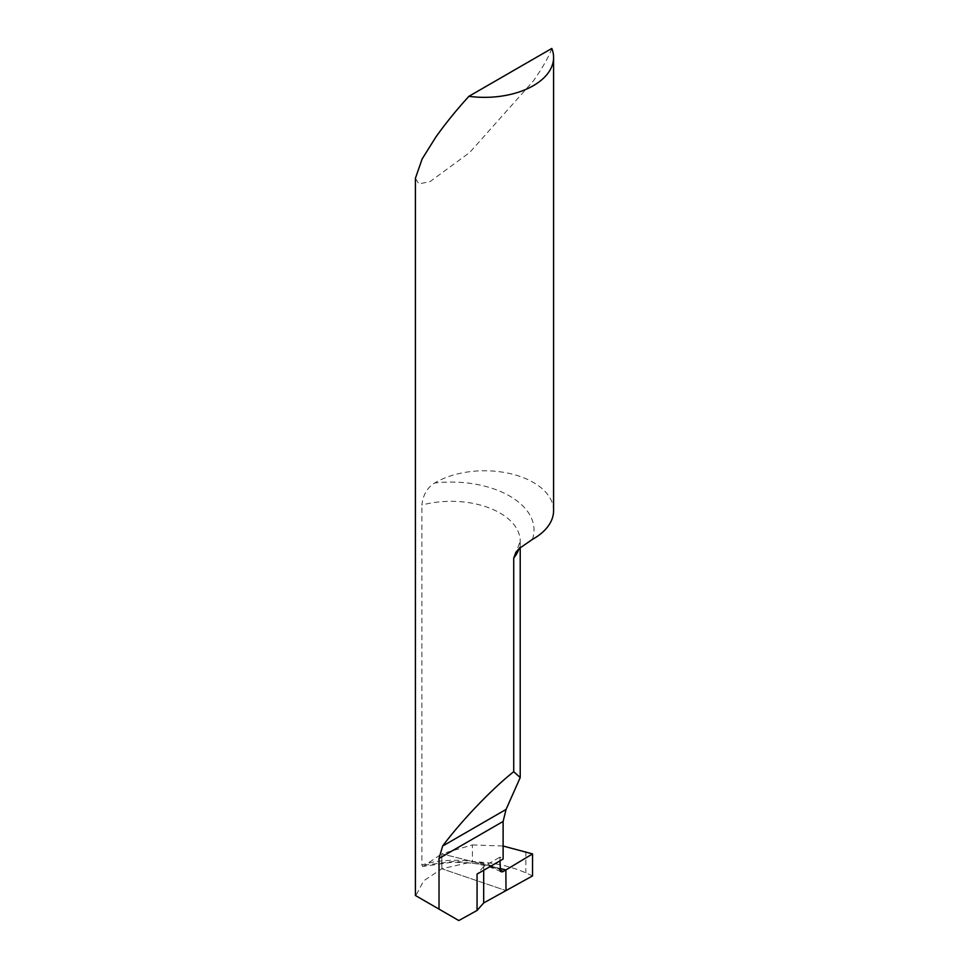 <?xml version="1.0" encoding="UTF-8"?>
<svg xmlns="http://www.w3.org/2000/svg" width="969" height="969" viewBox="0 0 969 969"><rect width="100%" height="100%" fill="white"/><g stroke="black" fill="none" stroke-linecap="round" stroke-linejoin="round"><path stroke-width="0.73" stroke-dasharray="4.84 3.63" d="M532.538 875.915L525.84 872.887C509.73 865.753 491.913 862.071 472.4 861.841L472.4 844.932L441.767 853.834L499.968 868.466L441.767 853.834L441.864 868.757L441.767 853.834L425.197 865.075L454.933 861.296L484.984 864.699L499.98 869.883M553.59 510.651A69.09 39.886 0 0 0 533.35 482.453A69.09 39.886 0 0 0 434.693 483.01C427.305 487.48 423.041 494.832 421.89 505.067A69.09 39.886 180 0 1 520.208 541.211A69.09 39.886 180 0 1 518.948 548.805M551.809 48.45C548.757 56.917 542.604 67.745 533.35 80.96L469.723 152.472L430.103 181.566L418.899 183.928L415.41 178.26M458.809 920.55L415.774 895.707L423.671 880.833L441.864 868.757L506 890.596L441.864 868.757L472.4 861.841M499.968 869.665C483.18 859.188 443.657 857.238 421.89 865.075L421.89 505.067M421.89 865.075L422.775 866.589L425.197 865.075M499.968 860.872L499.968 857.117A69.09 39.886 180 0 1 503.117 859.055M483.688 870.271L483.688 866.516L499.968 857.117M483.688 866.516L477.063 874.099M472.4 844.932L503.117 846.022M532.381 539.406A82.91 47.869 0 0 0 434.693 483.01M525.84 851.521L525.84 872.887M520.208 547.642L520.208 541.211L516.186 551.882M501.009 871.821C492.87 867.57 483.18 864.675 471.927 863.137L452.705 862.144L424.083 866.274"/><path stroke-width="1.45" d="M483.688 870.271L483.688 902.938L506 890.596L505.879 869.956L499.968 868.466L505.879 869.956L502.208 871.943L500.501 871.422L499.968 860.872M518.948 548.805A69.09 39.886 180 0 1 513.727 558.083L515.896 552.282L519.227 548.527L532.381 539.406A69.09 39.886 0 0 0 553.59 510.651L553.59 57.45A69.09 39.886 0 0 0 551.809 48.45L468.899 96.319A69.09 39.886 0 0 0 553.59 57.45M513.727 558.083L513.727 771.712C492.204 788.621 461.317 820.913 442.615 846.058L439.018 858.461L439.018 909.116L415.41 895.489L415.41 178.26L422.157 158.928L435.65 137.368C445.013 124.093 456.096 110.405 468.899 96.319M439.018 909.116L458.809 920.55L477.063 910.448L477.063 874.099L503.117 859.055L503.117 821.446L506.06 809.43L520.208 777.574L513.727 771.712M483.688 902.938L477.063 910.448M505.879 869.956L506 890.596L532.538 875.915L532.538 853.919L505.879 869.956M503.117 846.022L532.538 853.919M506 890.596L532.538 875.915L532.538 853.919L505.879 869.956L506 890.596M499.98 869.883L503.299 871.506M503.117 821.446L439.018 858.461M506.06 809.43L442.615 846.058M520.208 777.574L520.208 547.642"/></g></svg>
